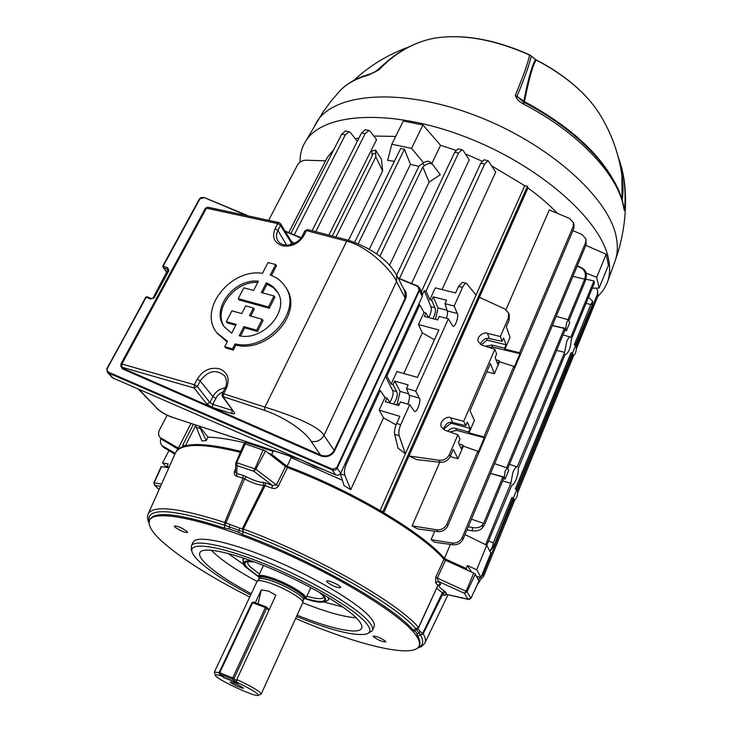 <?xml version="1.0" encoding="UTF-8"?>
<svg xmlns="http://www.w3.org/2000/svg" width="732" height="732" viewBox="0 0 732 732"><rect width="100%" height="100%" fill="white"/><g stroke="black" fill="none" stroke-linecap="round" stroke-linejoin="round"><path stroke-width="1.1" d="M566.751 322.181L565.745 328.439L566.385 330.727L569.642 322.83L568.572 319.911L566.751 322.181M505.226 470.832L504.284 477.118L505.126 479.057L508.685 470.438L507.477 468.068L505.226 470.832M585.701 279.13L593.936 280.96L570.759 337.388L570.283 337.04C569.24 336.93 568.059 338.413 566.742 341.487L564.61 352.367L517.195 466.97C515.95 466.815 514.523 468.581 512.922 472.277L510.817 483.303L485.609 544.672M502.646 480.915L510.817 483.303M556.631 350.353L564.61 352.367M375.818 156.849L382.644 170.977L381.436 159.219L375.589 150.115L375.818 156.849L336.015 236.921M382.644 170.977L348.505 240.279M328.906 235.045L376.541 139.711L370.319 131.44L368.955 130.516L365.158 133.681L315.767 231.641M423.544 162.714L411.549 148.358L391.821 144.231L387.658 160.418L394.383 161.305M395.673 136.436L373.778 136.042M359 137.964L355.331 138.824M195.435 426.015L185.315 445.815M245.495 443.034C230.845 439.438 218.346 437.471 207.989 437.132L206.259 440.554L201.95 440.957L195.288 424.963M467.419 570.21L466.165 568.462L467.382 565.507L476.688 569.734L486.743 545.23L490.861 553.163L480.97 577.383L476.651 576.487M466.165 568.462L444.699 558.717M486.743 545.23L465.012 534.561M444.452 558.434L450.354 544.416M476.688 569.734L480.97 577.383M169.202 466.915L166.869 466.522L167.784 467.62M168.882 450.72L162.577 462.972L168.204 463.923L166.869 466.522M166.805 467.446L162.577 462.972M245.083 443.857L245.824 441.616M286.834 466.202L271.728 454.362L268.507 453.236M289.232 455.917L291.226 457.628L287.09 466.293M271.645 450.116L273.192 451.342L271.728 454.362M442.064 289.579L495.701 172.066L488.107 160.656L484.666 164.05L426.07 291.107L424.286 290.65L430.883 306.653C431.898 308.758 431.221 312.408 428.851 317.597M379.066 390.147L380.247 390.485L385.023 397.458L386.917 398.016L385.261 401.639L398.739 405.61L400.386 401.969L409.71 404.705L400.706 424.697C398.931 429.025 398.437 432.713 399.205 435.769L405.345 453.767L476.029 295.014L466.531 283.394C465.149 283.311 463.823 284.647 462.551 287.392L454.16 306.013L444.983 303.652L446.538 300.23L433.271 296.835L431.715 300.239L429.849 299.754L426.07 291.107M405.345 453.767L398.089 448.249L394.676 434.387C394.182 431.423 394.841 427.781 396.634 423.471L400.706 424.697M396.058 424.853L383.504 417.88L350.738 489.681L344.031 485.581L340.343 473.851M342.356 480.256L291.226 457.628M380.118 510.515L524.743 185.681L492.005 166.045M481.995 161.122L465.378 153.93M455.835 150.307L440.563 145.293L422.94 124.98L403.277 121.027L391.821 144.231M431.779 163.675L440.563 145.293M369.312 249.191L410.451 164.334L418.85 166.393M399.462 278.471L458.543 153.07L462.066 149.731L463.274 150.636L469.221 159.915L411.549 283.485M389.58 265.149L429.126 182.085L440.298 174.71L432.502 164.371C430.471 162.879 427.854 163.254 424.661 165.514L422.803 166.933L379.89 256.255M333.929 149.392L327.369 157.362L326.124 159.796M167.143 415.227L159.567 429.776C158.139 432.704 158.313 435.302 160.107 437.544L178.324 448.103L190.924 423.517M288.774 232.602L325.566 160.83L305.857 160.207C302.16 160.345 299.351 161.973 297.43 165.093L268.736 220.186M418.576 304.539L419.738 304.841L424.011 312.463L425.887 312.957L424.313 316.398L437.617 319.902L439.182 316.444L448.377 318.85L452.806 326.243C455.569 327.799 459.147 314.385 457.244 313.488L454.16 306.013M448.377 318.85L415.794 391.19L406.498 388.5L409.161 395.198C409.902 396.387 409.472 399.37 407.88 404.165M409.71 404.705L414.449 411.338C417.286 413.26 421.531 398.867 419.28 398.135L415.794 391.19M462.551 287.392L458.561 286.395L455.579 292.992L435.302 287.868L429.849 299.754M458.561 286.395L462.331 282.351M508.658 313.15L509.362 315.218L509.124 320.094L506.288 326.664L510.03 337.315L504.961 349.127L504.604 348.167L506.059 344.781L503.579 337.891L502.115 341.304L500.377 336.519L487.402 333.344C484.794 331.495 475.901 336.217 478.426 341.899L482.205 345.248L494.85 349.301L463.722 421.321L450.546 417.752C447.7 415.474 438.175 421.385 441.552 427.268L445.083 430.27L457.903 434.771L449.311 454.663L450.235 456.503C448.112 460.529 444.772 462.459 440.207 462.295L416.7 459.595L408.996 455.99L479.442 297.293L504.851 309.032L508.612 313.022L508.392 317.972L500.377 336.519M408.996 455.99L439.145 460.254C443.784 460.556 447.17 458.69 449.311 454.663M557.354 213.323C549.119 204.631 539.31 196.167 527.937 187.95L383.797 512.674M505.986 309.673L549.284 209.938L569.505 218.41L573.485 222.803L573.147 226.6L519.619 352.76L504.961 349.127M573.485 222.803L574.034 225.108L573.687 228.86L447.828 525.796C445.697 529.913 442.348 531.844 437.773 531.597L417.396 528.861L412.125 525.896L439.758 462.24M434.68 542.256L431.093 539.667L452.193 543.043C456.795 543.418 460.144 541.561 462.24 537.489L463.127 539.081C461.041 543.153 457.729 545.066 453.209 544.8L434.68 542.256M434.707 531.185L431.093 539.667M572.561 353.016L573.577 355.706C575.416 354.178 576.322 351.424 576.304 347.444L575.718 345.284L572.561 353.016L571.079 352.65L571.601 354.526L516.499 489.443M513.379 497.97L514.523 500.148C516.691 498.401 517.707 495.482 517.597 491.392L516.819 489.552L513.379 497.97L511.851 497.531L512.546 499.123L493.597 546.447L489.937 551.397M571.079 352.65L515.337 489.022L516.819 489.552M511.851 497.531L493.377 542.714L492.362 546.978L493.597 546.447M566.385 330.727L564.875 330.416L564.317 328.421L552.34 325.575M564.317 328.421L506.636 467.775M572.927 276.321L584.676 279.231L567.913 319.719M564.875 330.416L507.816 468.398M577.292 265.881L581.803 267.866C585.408 269.824 586.863 272.908 586.186 277.135L585.17 281.317L568.993 320.442M584.676 279.231L585.207 277.016C585.884 272.78 584.383 269.678 580.696 267.711L577.164 266.183M505.126 479.057L503.579 478.664L502.838 476.962L490.541 473.476M502.838 476.962L483.623 523.38L471.454 519.162M483.623 523.38L482.626 524.817L482.534 527.69L484.428 524.972L503.579 478.664M592.7 301.392L591.978 305.509L575.416 345.193M575.718 345.284L574.272 344.836L590.733 304.585L592.71 301.319L588.583 297.192M593.936 280.96L594.402 283.01L571.289 339.328C570.759 347.343 568.883 352.44 565.653 354.608L565.159 354.279L518.155 468.809C519.034 473.732 514.239 486.112 511.824 485.096L486.771 545.276M354.663 242.292L400.688 148.45L404.439 149.246L358.232 243.701M404.439 149.246L410.451 164.334M422.803 166.933L429.126 182.085M424.661 165.514L422.501 163.437L418.988 166.118L376.696 253.894M375.379 153.372L371.893 154.223L372.121 156.062L332.301 235.933M590.733 304.585L586.067 303.313M493.377 542.714L488.482 541.094M357.289 141.34L350.509 132.638L349.137 131.733L345.294 134.862L294.237 234.871M484.666 164.05L480.778 163.236L421.321 291.784M480.778 163.236L484.081 159.814M365.158 133.681L361.544 132.931L312.107 230.708M361.544 132.931L365.231 129.747M458.543 153.07L454.691 152.274L396.634 275.15M454.691 152.274L458.095 148.907M480.073 580.43L477.282 584.914M385.023 397.458L379.194 410.167L399.855 416.334L396.634 423.471M424.011 312.463L418.475 324.541L422.309 332.859L403.753 373.512M396.213 404.86L397.33 403.561L400.075 391.373L394.694 381.043L393.047 384.629L391.163 384.08L396.9 371.572L417.45 377.392L438.871 329.976L418.475 324.541M394.694 381.043L408.127 384.904L406.498 388.5M380.247 390.485L346.282 464.143C344.424 468.59 343.958 472.323 344.882 475.324L350.738 489.681M379.194 410.167L383.504 417.88M391.163 384.08L386.908 376.028L385.737 375.69M419.738 304.841L386.908 376.028M422.483 294.548L424.286 290.65M393.047 384.629L396.707 391.583C398.025 394.649 396.982 398.821 393.587 404.091M390.44 403.158L386.917 398.016M425.887 312.957L428.412 317.478M435.467 319.335L438.056 307.925L433.271 296.835M433.024 318.685C435.384 313.497 436.034 309.837 434.954 307.705L431.715 300.239M446.474 318.347C447.527 314.412 447.783 311.933 447.252 310.899L444.983 303.652M494.85 349.301L496.625 354.023L495.143 357.463L497.714 364.216L499.178 360.803L499.535 361.754L494.393 373.741L490.394 363.484L470.017 410.67L474.354 420.433L469.02 432.85L468.617 431.972L455.624 428.421C453.346 427.47 450.656 428.385 447.563 431.148M465.735 425.695L452.834 422.556C448.734 421.412 445.578 423.682 443.363 429.373L450.875 423.169L470.145 428.412L467.272 422.108L465.735 425.695L463.722 421.321M470.145 428.412L468.617 431.972M499.535 361.754L513.837 366.375L483.898 436.922L469.02 432.85M494.393 373.741L486.798 371.801M458.964 443.867L462.908 445.257L463.319 446.127L457.912 458.735L453.3 449.402L450.235 456.503M462.908 445.257L461.37 448.853L458.406 442.695L459.961 439.081L457.903 434.771M345.294 134.862L341.743 134.121L290.897 233.481M341.743 134.121L345.486 130.973M412.125 525.896L436.702 529.776C441.35 530.133 444.745 528.257 446.895 524.139L447.828 525.796M463.319 446.127L477.822 451.251L446.895 524.139M457.912 458.735L450.207 456.567M434.451 339.758L422.309 332.859M199.324 426.289L207.989 437.132M199.223 426.262L206.259 440.554M174.866 454.233L163.483 447.243M161.04 438.569C159.997 441.277 160.29 443.61 161.928 445.55L175.222 453.364M177.858 449.055L161.699 439.292M513.837 366.375L514.157 367.272L519.93 353.666L519.619 352.76M477.822 451.251L478.197 452.065L484.264 437.754L483.898 436.922M585.591 242.621L585.929 238.916L586.094 244.808L585.591 242.621L462.24 537.489M585.929 238.916L581.949 234.478L572.918 230.662M586.094 244.808L463.127 539.081M597.376 294.337L597.678 290.778L597.815 296.277L597.376 294.337L576.066 346.556M572.442 355.45L517.277 490.632M513.507 499.864L482.91 574.858L483.678 576.249L479.14 580.915M597.678 290.778L596.241 288.124M478.344 579.469L482.91 574.858M597.815 296.277L576.404 348.816M573.595 355.706L517.762 492.645M514.706 500.148L483.678 576.249M482.534 527.69C480.302 530.307 476.916 531.35 472.36 530.819L466.961 529.904M468.324 526.628L472.451 527.552C476.999 528.312 480.393 527.406 482.626 524.817M489.818 551.15L492.362 546.978M438.056 307.925L447.051 310.258M400.075 391.373L408.63 393.853M397.33 403.561L399.388 404.165M481.272 344.873L487.073 340.106L486.487 338.559M487.073 340.106L506.059 344.781M485.408 346.273L491.803 345.001L504.604 348.167M499.178 360.803L496.031 359.787M480.265 344.26C482.827 339.474 485.865 337.589 489.388 338.596L502.115 341.304M450.875 423.169L450.5 422.382M519.93 353.666L492.609 347.114L488.537 347.279M484.264 437.754L456.548 430.352L449.723 431.898M385.48 376.257L392.581 390.385C393.798 392.901 392.901 396.89 389.882 402.353M371.893 154.223L371.957 151.002M422.501 163.437C425.695 161.168 428.22 160.711 430.096 162.056L432.502 164.371M592.279 288.179L599.096 288.088L596.69 277.355L606.16 254.269L585.865 245.357M596.69 277.355L586.158 273.073M599.096 288.088L608.429 265.222L606.16 254.269M411.549 148.358L422.94 124.98M193.376 424.331L182.689 445.212L183.659 446.3M184.867 445.934L182.689 445.212M524.743 185.681L527.47 186.267L382.964 511.54L380.466 510.716M527.47 186.267L527.937 187.95M383.65 512.592L382.964 511.54M273.192 451.342L245.769 442.485M471.6 572.113L467.382 565.507M230.644 682.636C235.951 685.884 240.224 687.76 243.445 688.272L242.997 687.677C237.69 684.429 233.417 682.544 230.177 682.023L230.644 682.636M259.631 577.713L259.677 577.621C260.94 576.23 265.753 577.017 274.116 580C288.829 585.261 306.132 596.022 303.926 598.447L303.313 599.801C304.695 597.065 287.713 586.661 273.402 581.528C265.432 578.683 260.665 577.822 259.101 578.957L259 579.076M356.191 617.808C343.537 616.893 325.722 611.879 302.764 602.775L302.847 602.573C304.265 599.819 286.743 589.114 271.993 583.807C263.776 580.86 258.872 579.964 257.271 581.126L257.06 581.446C236.646 570.402 221.842 560.456 212.664 551.599L211.292 550.18M303.597 599.16L305.848 598.41C308.209 595.811 289.689 584.273 273.924 578.637C264.975 575.462 259.823 574.62 258.469 576.111L259.274 578.472M258.057 603.799L261.306 589.901L268.598 591.081L275.873 595.317L236.82 679.488C252.357 686.826 260.473 691.703 261.168 694.11L258.112 695.354M214.375 672.562L214.366 672.086L219.133 672.58M261.306 589.901L255.285 602.756M236.665 682.16C251.579 689.306 258.707 693.707 258.03 695.391C254.773 697.203 215.19 678.573 215.327 675.288C215.226 674.401 217.431 674.694 221.97 676.176L223.653 677.512L238.312 683.487L236.665 682.16L236.82 679.488M375.031 71.992L391.19 58.121M388.912 59.942L375.434 71.8M377.044 70.913L386.35 62.101L394.164 55.897M370.639 73.822L378.847 69.906L368.562 75.057C356.63 78.406 347.316 83.402 340.618 90.045L337.8 93.11M618.165 156.813C622.054 167.344 624.396 178.361 625.201 189.872L624.972 209.196C624.652 211.118 624.286 210.953 623.884 208.721L623.728 207.961C618.741 175.735 579.195 132.831 523.764 104.228L522.685 103.569C518.567 101.236 516.115 98.463 515.337 95.233C523.362 76 528.101 62.595 529.565 55.046C494.713 39.574 463.329 33.901 435.403 38.027L430.672 38.97C411.604 43.462 394.328 53.765 378.847 69.906M597.651 296.68L603.214 290.329L607.121 283.037C609.866 276.037 610.351 268.086 608.576 259.183C601.521 220.167 539.502 165.02 464.728 136.628C389.991 107.997 322.656 112.838 305.711 141.203C301.785 147.434 299.9 154.397 300.065 162.092M370.383 73.923L369.395 74.783M433.527 38.384L432.676 38.558M624.972 209.196L624.616 208.172C626.125 190.347 624.039 173.466 618.348 157.545M621.129 170.391C623.179 180.511 623.536 190.476 622.209 200.284M623.664 206.552L624.616 208.172L623.847 207.531M530.874 55.641L536.144 59.997C532.74 65.45 528.843 79.321 524.441 101.611L523.892 102.251M622.063 199.772L621.953 175.781C618.778 153.089 611.046 132.053 598.758 112.664C585.444 92.461 564.582 74.911 536.144 59.997L531.158 56.08C529.712 63.647 525 77.043 517.012 96.276L523.792 101.281C528.138 79.029 532.027 65.148 535.476 59.649L535.229 59.246M610.717 175.47C593.744 148.084 564.985 123.461 524.441 101.611L523.792 101.281L523.764 102.141M515.337 95.233L523.545 101.995M623.884 208.721L623.737 206.991M522.685 103.569L523.874 102.224L522.73 101.4M529.639 54.863L531.158 56.08L529.639 54.863C495.134 39.473 463.722 33.864 435.403 38.027L430.681 38.97C414.76 42.703 399.983 50.407 386.35 62.101L388.875 59.969M319.427 592.289L322.931 595.619L324.752 598.447C325.438 602.454 319.115 602.463 305.784 598.502M258.369 576.368L247.544 568.014C244.314 564.637 243.994 562.524 246.583 561.664L254.315 561.911M248.066 561.407L247.855 561.691C247.224 562.817 248.002 564.509 250.179 566.788L259.43 574.08M306.845 596.205C316.526 599.014 322.135 599.398 323.663 597.367L323.846 596.763M296.524 616.472C331.358 630.517 354.727 636.355 366.604 634.013C371.051 632.503 370.941 628.889 366.265 623.179C354.581 608.814 308.081 581.519 263.657 563.576C219.152 545.505 188.563 541.259 192.049 551.873C192.8 554.408 195.124 557.546 199.031 561.279C209.828 571.271 227.039 582.535 250.655 595.052M191.427 550.125L191.391 545.697C195.343 538.679 229.83 546.127 272.899 564.518C315.922 582.828 357.866 608.146 369.029 621.898C372.259 625.814 373.338 628.788 372.268 630.81L367.208 633.784M174.902 527.086C180.09 530.782 184.299 532.594 187.538 532.493L187.017 531.459C181.838 527.754 177.62 525.942 174.353 526.024L174.902 527.086M326.902 581.977C332.218 585.911 336.802 587.805 340.645 587.64L340.362 586.844C338.513 584.328 327.021 579.579 326.6 581.153L326.902 581.977M373.357 636.721C378.142 640.143 382.305 641.863 385.837 641.882L385.636 641.314C380.86 637.892 376.696 636.163 373.137 636.135L373.357 636.721M251.259 593.762C230.489 582.626 215.391 572.653 205.966 563.85C200.513 558.571 198.564 554.719 200.111 552.276C203.954 546.218 234.807 553.063 272.945 569.386C311.054 585.646 348.286 608.018 358.515 620.306C361.462 623.801 362.496 626.455 361.645 628.285C358.799 634.928 330.48 628.742 297.11 615.173M372.478 630.334L373.942 626.94C375.022 624.89 373.961 621.889 370.749 617.936C359.65 604.092 317.789 578.738 274.793 560.465C231.77 542.119 197.265 534.79 193.257 541.918L192.937 542.577M147.956 514.486L148.45 513.379C154.196 505.025 179.624 508.045 224.715 522.447L225.95 522.868L224.687 525.256L224.715 522.447L243.061 478.216L244.534 478.929L225.95 522.868L239.593 528.12L242.365 528.669L263.84 485.417L265.085 485.609L243.335 529.026C314.531 555.039 398.766 603.095 418.521 627.507L417.487 628.806L415.831 628.77L420.479 634.973C424.057 641.223 423.27 645.386 418.118 647.454M176.138 451.745L176.842 450.656C183.567 442.311 204.878 442.54 240.773 451.351M283.476 464.948C351.012 489.516 425.42 533.93 446.346 560.63M240.352 452.321C204.374 443.446 183.018 443.189 176.293 451.525L175.003 453.941M478.966 581.107L475.343 574.181L473.732 573.083L445.504 560.255L437.288 578.115L435.732 577.136L443.967 559.275C421.458 533.061 351.909 491.721 287.429 467.583L278.361 485.975C276.76 488.29 274.646 489.022 272.02 488.171L265.085 485.609L265.432 482.855L263.026 482.333L263.84 485.417C259.055 485.279 252.613 483.111 244.534 478.929L246.089 476.66L243.088 475.379L243.061 478.216L236.765 476.331C234.56 475.571 233.819 473.906 234.542 471.326L235.521 469.038M295.618 618.458C355.67 644.407 412.638 658.699 418.905 646.347C420.388 643.556 419.171 639.539 415.264 634.315C400.825 614.487 338.495 576.02 272.899 547.994C207.266 519.848 155.614 509.143 149.895 519.757C147.388 524.359 151.268 531.432 161.525 540.985C180.74 558.177 210.139 576.853 249.722 597.019M419.198 645.679L419.345 645.34C420.534 643.089 419.994 640.043 417.707 636.199L416.179 632.219L413.086 630.087C393.587 606.444 311.768 559.934 242.667 534.552L238.568 532.32L229.034 528.934L224.578 528.129C180.923 514.074 156.19 510.954 150.38 518.778L149.877 519.793M469.395 599.417L446.703 594.457L443.958 595.546L443.098 593.405L445.834 592.289L444.388 591.026L442.338 592.847L443.098 593.405L423.206 633.821L420.479 634.983L422.712 633.29L442.338 592.847L436.757 588.263M437.956 585.664L439.173 584.63L440.408 584.831L440.6 584.127L437.892 585.371L418.631 627.69L417.487 628.806M443.958 595.546L445.294 594.677M149.127 521.907C145.622 507.276 170.803 508.392 224.66 525.256L242.987 531.743L242.365 528.669L243.335 529.026L243.015 531.752C313.168 557.455 396.195 604.733 415.822 628.761L418.521 627.507L437.892 585.371L435.604 582.663L435.732 577.136M243.976 443.857L235.768 463.557L235.951 462.597L236.637 462.642L255.852 469.221L276.422 484.932L285.507 466.531L265.542 450.912L245.293 443.921L243.976 443.857L235.96 462.578M285.507 466.531L287.429 467.583M443.967 559.275L445.504 560.255M168.808 467.794L161.141 466.623L153.912 482.727L161.543 484.072M417.899 628.578L420.397 631.625L417.103 634.26M473.732 573.083L466.165 591.264L467.016 591.831L464.381 593.259L466.165 591.264L437.288 578.115L438.303 581.373L435.604 582.663M420.397 631.625L423.206 633.821C425.53 637.846 426.024 641.031 424.688 643.364L421.669 646.484L417.203 648.278M475.343 574.181L467.016 591.831L470.896 598.282L468.023 599.252L464.381 593.259L438.303 581.373L440.6 584.127M479.103 580.815L470.905 598.392L468.553 599.462L446.703 594.457L445.834 592.289M160.509 486.377L155.01 485.343L154.15 482.69L161.607 466.558M159.119 489.498L154.388 484.932L153.912 482.727L154.388 484.923L159.054 489.644M235.411 471.408L234.542 471.326M245.293 443.921L236.637 462.642L237.086 465.698L235.768 463.557L235.384 472.122L236.701 473.467L236.765 476.331M263.264 449.732L253.83 471.252L237.086 465.698L236.701 473.467L243.088 475.379M265.542 450.912L255.852 469.221L253.83 471.252L272.469 485.444L272.02 488.171M278.361 485.975L276.422 484.932L272.469 485.444L265.432 482.855M229.857 524.679L229.034 528.934M239.593 528.12L238.568 532.32M417.734 628.687L414.669 631.03M417.697 636.181L420.47 634.973L417.707 636.199M224.578 528.129L224.66 525.256L224.623 528.147M413.104 630.106L415.822 628.761L413.086 630.087M242.667 534.552L242.987 531.743L242.612 534.534M302.728 460.611L314.806 466.623M322.345 469.121L314.833 466.641L323.754 469.734M238.229 298.647L239.08 299.928L269.294 308.236L268.461 306.928L238.229 298.647L243.829 287.822L253.638 290.467L258.414 281.198C233.929 278.37 210.322 309.517 224.331 326.847L231.678 333.179L236.18 324.422L226.325 321.632L231.916 310.825L241.761 313.57L245.723 305.866L253.418 307.989L249.466 315.721L262.202 319.271L256.658 330.224L243.893 326.609L239.208 335.759C263.657 341.405 290.485 309.865 277.218 291.62C274.637 287.612 270.986 284.702 266.265 282.881L261.324 292.544L274.024 295.966L268.461 306.928M224.596 327.213C212.381 310.295 234.24 280.951 257.801 282.387M226.325 321.632L227.204 322.885L235.741 325.273M222.299 394.209L222.18 393.734L223.562 393.761L264.92 407.093C286.139 413.708 318.127 424.963 323.983 435.366L396.543 281.509C391.638 270.007 367.51 246.117 346.73 241.185L306.379 230.607L304.924 230.79L302.334 235.878C299.47 242.786 288.472 245.979 285.59 245.046C281.957 244.634 279.395 243.216 277.885 240.791L277.885 240.791C276.046 237.671 276.055 234.213 277.913 230.424L286.615 245.101M224.907 376.184L224.687 375.873C216.224 368.873 208.062 370.566 200.184 380.96L197.201 379.203C202.709 370.474 210.075 366.979 219.326 368.727C227.753 372.277 230.123 378.746 226.435 388.161L223.589 393.77L223.315 397.028L234.414 412.692L222.372 396.369L264.517 410.35L264.92 407.093L346.73 241.185L347.883 240.105C371.49 247.956 387.713 259.586 396.552 274.985L396.543 281.509L405.171 298.198L404.897 291.263L396.552 274.985M285.873 287.603L286.313 288.344C303.743 312.793 267.729 353.419 235.896 345.065L233.316 350.106L225.593 347.846L224.742 346.666L232.474 348.926L235.063 343.875C266.759 352.083 302.655 310.926 285.471 286.944C281.948 281.372 276.879 277.41 270.264 275.058L275.653 264.527L268.003 262.55L262.459 273.32C230.324 268.241 197.86 309.654 216.791 332.694L227.478 341.35L224.742 346.666M227.158 341.963L217.212 333.28M347.883 240.105L307.605 229.574L306.379 230.607L303.789 235.704C298.656 243.793 291.51 247.142 282.342 245.76C274.107 242.768 271.7 237.058 275.122 228.631L277.913 230.424L280.512 225.392L280.502 223.663L291.281 241.185L290.265 240.489M275.122 228.631L277.721 223.599L206.451 208.153L121.905 364.005L194.364 384.748L197.201 379.203M403.698 288.911C406.379 291.83 407.029 295.042 405.647 298.565L334.57 450.985C331.184 456.31 326.38 457.875 320.159 455.67L320.424 454.956C326.28 457.097 330.827 455.661 334.057 450.628L405.171 298.198L405.647 298.565M398.034 277.885L417.597 285.992L419.61 287.886L419.619 290.275L337.232 468.105C336.098 469.971 334.423 470.566 332.209 469.898L332.474 469.175L336.711 467.757L419.134 289.909L417.597 285.992L419.61 287.886L422.3 294.026L422.318 296.433L340.737 473.211C339.602 475.059 337.919 475.617 335.686 474.903L112.335 377.721M275.653 264.527L276.412 265.808L271.453 275.497M223.196 391.721L219.993 393.423L217.331 395.893L212.701 404.302L209.855 402.536L206.735 404L194.145 387.987L197.329 386.496L194.364 384.748L194.145 387.987L121.915 367.226L121.905 364.005L120.89 364.024L121.146 366.723L122.692 368.187L320.424 454.956L311.146 441.369C306.47 433.225 287.539 418.219 264.517 410.35M290.348 244.744L291.29 242.896L292.736 244.067M280.502 223.663L279.002 222.592L277.721 223.599L280.512 225.392L291.29 242.896L291.281 241.185L294.511 243.308M121.146 366.723L122.692 368.187L122.482 368.91L120.734 366.009M233.316 350.106L232.474 348.926M235.896 345.065L235.063 343.875M240.544 335.97L244.717 327.817L257.508 331.495L263.044 320.57L262.202 319.271M257.508 331.495L256.658 330.224M244.717 327.817L243.893 326.609M262.568 292.882L267.043 284.135L273.137 287.557L277.776 292.544M267.043 284.135L266.265 282.881M269.294 308.236L274.839 297.293L274.024 295.966M250.719 316.068L254.224 309.215L253.418 307.989M335.686 474.903L332.209 469.898L108.565 373.027L107.329 372.185L106.845 368.406L107.329 372.185L112.399 377.785M199.58 198.903L204.063 197.558M245.156 214.897L204.146 197.53L246.766 215.245M113.661 378.673L108.565 373.027L108.766 372.304L332.474 469.175M203.889 197.796L199.415 198.958L162.843 265.899L163.035 267.217L167.006 272.359M199.882 198.976L163.309 265.945L163.629 267.72L167.299 269.266L168.131 270.52M166.905 272.533L163.035 267.217L162.843 265.899L167.72 267.802L167.299 269.266L168.04 270.328M167.72 267.802L168.891 270.684L153.985 298.107L151.323 298.619M150.664 299.132L146.217 297.238L147.297 296.835L151.131 298.537M145.924 297.155L146.638 296.835M565.745 328.439L552.376 325.484M504.284 477.118L490.568 473.412M509.124 320.094L508.392 317.972M586.186 277.135L585.207 277.016M591.978 305.509L592.206 302.618M479.112 581.034L479.524 581.757M345.092 463.768L346.282 464.143M573.687 228.86L573.147 226.6M489.388 338.596L487.402 333.344M492.609 347.114L491.803 345.001M452.834 422.556L450.546 417.752M456.548 430.352L455.624 428.421M447.252 310.899L457.244 313.488M430.883 306.653L434.954 307.705M409.161 395.198L419.28 398.135M392.581 390.385L396.707 391.583M573.156 355.157L571.5 354.782M514.175 499.791L512.473 499.316M472.36 530.819L472.451 527.552M580.696 267.711L581.803 267.866M453.209 544.8L452.193 543.043M399.205 435.769L394.676 434.387M344.882 475.324L340.353 473.86M199.882 428.449L195.783 427.122M161.397 438.55L163.145 440.472M163.172 446.52L164.883 448.377M437.773 531.597L436.702 529.776M440.207 462.295L439.145 460.254M303.817 598.684C310.899 598.09 291.693 585.161 274.207 578.939C263.145 575.105 258.24 574.794 259.494 577.996M258.972 579.104L259.604 577.768M607.734 281.335L614.706 262.029C617.506 254.882 618.064 246.803 616.39 237.79C609.765 198.271 548.817 143.179 474.94 115.317C401.081 87.227 334.094 92.891 316.81 121.851L315.035 124.925M305.711 141.203L322.867 112.234L331.294 100.787L340.618 90.045C347.938 82.798 357.783 77.446 370.154 73.987L368.562 75.057M599.49 113.826L598.758 112.664C585.252 92.205 564.381 74.6 536.144 59.841M623.756 208.153L623.728 206.936C618.357 173.063 578.994 130.836 524.268 102.453L523.764 104.228M268.882 610.397L266.704 608.246L233.993 678.61L236.738 680.824M232.694 677.933L265.442 607.551L252.622 602.72L219.774 672.69L232.694 677.933L232.593 679.259L219.673 674.007L224.184 677.585L237.022 682.819L232.593 679.259L233.993 678.61L232.694 677.933M252.064 602.711L253.363 602.033L266.091 606.855M224.285 677.631L237.598 682.91M223.809 677.283L219.472 673.898L219.774 672.69L219.161 672.516L219.472 673.898L219.161 672.516L252 602.601L253.363 602.033L266.173 606.865L269.184 609.729M266.704 608.246L266.173 606.865L265.442 607.551L266.704 608.246M227.936 553.374L243.719 564.491M324.303 602.107L342.997 607.066M328.567 599.508L329.272 598.136M242.832 559.834L244.506 558.406M305.583 598.703C322.83 603.808 328.952 602.912 323.947 595.994L321.211 593.313M252.394 561.197C243.454 560.044 241.514 562.194 246.583 567.657L258.341 576.651M440.408 584.831C437.837 585.554 439.163 587.613 444.388 591.026M246.089 476.66C253.18 480.329 258.826 482.223 263.026 482.333M479.131 581.007L470.813 598.447M328.43 597.568L328.439 599.755C324.871 603.296 317.24 602.958 305.537 598.739M138.824 389.58L157.462 408.749C161.122 412.143 166.155 414.998 172.569 417.332L298.885 458.955M139.528 389.882L157.462 408.749M300.294 459.559L172.569 417.332M222.336 396.305L222.18 393.734L225.017 388.134L226.435 388.161M303.789 235.704L302.334 235.878M320.159 455.67L122.482 368.91M293.102 242.658L294.603 243.271M106.982 368.379L146.217 297.238L107.302 368.48L107.147 370.667L108.766 372.304M417.414 286.294L398.281 278.361M300.989 238.037L285.361 231.559M162.989 265.853L199.415 198.958L200.751 197.667L204.146 197.53L247.05 215.309M215.766 398.272L212.893 396.579L200.184 380.96L197.329 386.496L209.855 402.536L212.893 396.579C215.629 391.684 219.719 388.765 225.181 387.814M231.861 413.562L212.472 407.459L212.701 404.302L232.108 410.387L231.861 413.562C234.222 414.193 235.073 413.909 234.414 412.692M206.735 404L212.472 407.459M311.146 441.369C316.627 442.412 320.9 440.408 323.983 435.366L334.57 450.985M207.833 207.193L205.399 208.327L207.833 207.193L279.038 222.601M120.871 364.06L205.381 208.373M422.318 296.433L419.134 289.909M336.711 467.757L340.737 473.211M285.105 231.138L301.172 237.79M398.071 277.959L417.56 286.029M107.302 368.48L145.75 297.183L147.297 296.835L151.25 298.519L153.125 298.299M168.891 270.684L168.021 270.904M153.985 298.107L153.052 298.006L167.884 269.779M177.336 450.061L190.942 423.526M288.801 232.611L327.369 157.362M570.283 337.04L563.027 334.89M565.607 354.599L565.077 354.471M517.195 466.97L509.499 464.335M573.549 355.697L571.326 355.194M507.477 468.068L494.649 463.649M568.572 319.911L556.21 316.315M514.523 500.148L512.373 499.553M375.589 150.115L371.92 151.012M349.137 131.733L345.376 130.955M368.955 130.516L365.122 129.729M462.258 282.332L466.531 283.394M488.107 160.656L483.989 159.796M462.066 149.731L457.994 148.889M161.809 439.41L160.107 437.544M163.593 447.362L161.928 445.55M303.313 599.764L302.874 602.418M310.789 587.54L305.912 598.264M302.764 602.765L261.205 694.018M257.133 581.299L214.366 672.086M215.327 675.288L214.32 672.397M263.493 565.47L258.469 576.111M259.101 578.957L257.271 581.126M408.365 47.168C387.923 54.552 369.77 65.615 353.913 80.364M615.328 260.299C623.088 238.348 626.418 215.711 625.338 192.397M623.856 207.559L623.746 207.01M192.049 551.873L191.089 549.156M258.35 576.715L245.998 567.291C244.04 566.376 243.033 563.796 242.96 559.532L243.546 558.113M193.257 541.918L191.391 545.697M176.842 450.656L176.293 451.525M425.008 642.687L447.975 594.841M149.081 523.142C147.242 519.647 147.022 516.399 148.45 513.379L175.625 452.55M446.538 594.512L445.413 594.375M302.371 460.465L316.352 467.291M156.492 408.163C160.619 412.025 166.118 415.181 172.99 417.615M224.898 376.166L224.687 375.873C226.984 380.137 227.094 384.227 225.017 388.134M307.605 229.574L304.924 230.79M217.706 333.966L216.791 332.694M277.529 292.132L277.218 291.62M301.2 237.754L285.059 231.065"/></g></svg>
